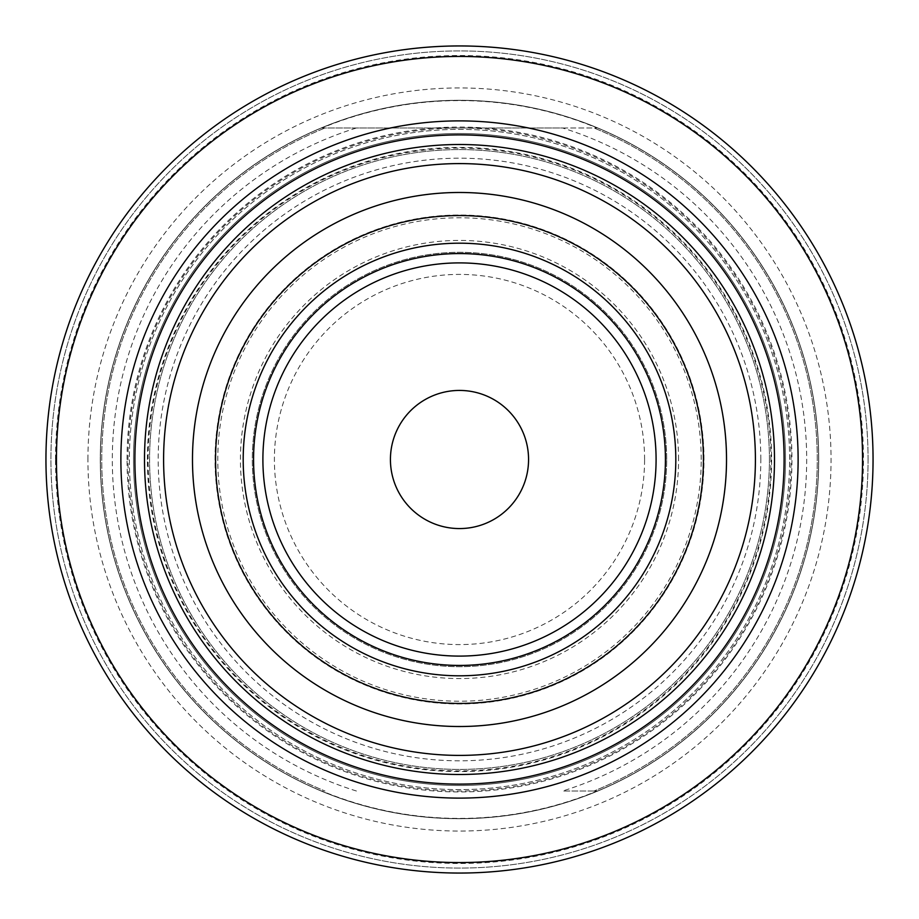 <?xml version="1.0" encoding="UTF-8"?>
<svg xmlns="http://www.w3.org/2000/svg" width="919" height="919" viewBox="0 0 919 919"><rect width="100%" height="100%" fill="white"/><g stroke="black" fill="none" stroke-linecap="round" stroke-linejoin="round"><path stroke-width="0.69" stroke-dasharray="4.59 3.45" d="M133.519 459.5A325.981 325.981 0 0 1 459.5 133.519A325.981 325.981 0 0 1 785.481 459.5A325.981 325.981 0 0 1 459.5 785.481A325.981 325.981 0 0 1 133.519 459.5M356.423 791.006A347.152 347.152 0 0 1 356.423 127.994L562.577 127.994A347.152 347.152 0 0 1 562.577 791.006L597.028 791.006A358.904 358.904 0 0 1 321.972 791.006M356.423 127.994L325.004 127.994A357.744 357.744 0 0 0 325.004 791.006A357.744 357.744 0 0 1 325.004 127.994L321.972 127.994A358.904 358.904 0 0 1 597.028 127.994L593.996 127.994A357.744 357.744 0 0 1 593.996 791.006A357.744 357.744 0 0 0 593.996 127.994A357.744 357.744 0 0 1 593.996 791.006L597.028 791.006M562.577 127.994L593.996 127.994M593.996 791.006L562.577 791.006M818.634 459.5A359.134 359.134 0 0 0 279.939 148.487A359.134 359.134 0 0 0 279.939 770.513A359.134 359.134 0 0 0 818.634 459.5A359.134 359.134 0 0 0 459.5 100.366A359.134 359.134 0 0 0 100.366 459.5A359.134 359.134 0 0 0 459.5 818.634A359.134 359.134 0 0 0 818.634 459.5M666.689 459.5A207.189 207.189 0 0 0 355.906 280.065A207.189 207.189 0 0 0 355.906 638.935A207.189 207.189 0 0 0 666.689 459.5A207.189 207.189 0 0 0 355.906 280.065A207.189 207.189 0 0 0 355.906 638.935A207.189 207.189 0 0 0 666.689 459.5A207.189 207.189 0 0 0 355.906 280.065A207.189 207.189 0 0 0 355.906 638.935A207.189 207.189 0 0 0 666.689 459.5M147.408 459.5A312.092 312.092 0 0 1 459.5 147.408A312.092 312.092 0 0 1 771.592 459.5A312.092 312.092 0 0 1 459.5 771.592A312.092 312.092 0 0 1 147.408 459.5M45.95 459.5A413.55 413.55 0 0 1 666.275 101.354A413.55 413.55 0 0 1 666.275 817.646A413.55 413.55 0 0 1 45.95 459.5A413.55 413.55 0 0 1 459.5 45.95A413.55 413.55 0 0 1 873.05 459.5A413.55 413.55 0 0 1 459.5 873.05A413.55 413.55 0 0 1 45.95 459.5M55.519 459.5A403.981 403.981 0 0 1 661.485 109.648A403.981 403.981 0 0 1 661.485 809.352A403.981 403.981 0 0 1 55.519 459.5M818.714 459.5A359.214 359.214 0 0 0 279.893 148.407A359.214 359.214 0 0 0 279.893 770.593A359.214 359.214 0 0 0 818.714 459.5A359.214 359.214 0 0 0 279.893 148.407A359.214 359.214 0 0 0 279.893 770.593A359.214 359.214 0 0 0 818.714 459.5M789.616 459.5A330.116 330.116 0 0 0 294.436 173.611A330.116 330.116 0 0 0 294.436 745.389A330.116 330.116 0 0 0 789.616 459.5A330.116 330.116 0 0 0 294.436 173.611A330.116 330.116 0 0 0 294.436 745.389A330.116 330.116 0 0 0 789.616 459.5M769.41 459.5A309.91 309.91 0 0 0 304.545 191.106A309.91 309.91 0 0 0 304.545 727.894A309.91 309.91 0 0 0 769.41 459.5A309.91 309.91 0 0 0 304.545 191.106A309.91 309.91 0 0 0 304.545 727.894A309.91 309.91 0 0 0 769.41 459.5A309.91 309.91 0 0 0 304.545 191.106A309.91 309.91 0 0 0 304.545 727.894A309.91 309.91 0 0 0 769.41 459.5M873.05 459.5A413.55 413.55 0 0 0 252.725 101.354A413.55 413.55 0 0 0 252.725 817.646A413.55 413.55 0 0 0 873.05 459.5M243.19 459.5A216.31 216.31 0 0 1 459.5 243.19A216.31 216.31 0 0 1 675.81 459.5A216.31 216.31 0 0 1 459.5 675.81A216.31 216.31 0 0 1 243.19 459.5A216.31 216.31 0 0 1 459.5 243.19A216.31 216.31 0 0 1 675.81 459.5A216.31 216.31 0 0 1 459.5 675.81A216.31 216.31 0 0 1 243.19 459.5M703.988 459.5A244.488 244.488 0 0 0 337.262 247.774A244.488 244.488 0 0 0 337.262 671.226A244.488 244.488 0 0 0 703.988 459.5A244.488 244.488 0 0 0 337.262 247.774A244.488 244.488 0 0 0 337.262 671.226A244.488 244.488 0 0 0 703.988 459.5A244.488 244.488 0 0 0 337.262 247.774A244.488 244.488 0 0 0 337.262 671.226A244.488 244.488 0 0 0 703.988 459.5M791.006 459.5A331.506 331.506 0 0 0 293.747 172.404A331.506 331.506 0 0 0 293.747 746.596A331.506 331.506 0 0 0 791.006 459.5M528.563 459.5A69.063 69.063 0 0 0 424.969 399.685A69.063 69.063 0 0 0 424.969 519.315A69.063 69.063 0 0 0 528.563 459.5M785.481 459.5A325.981 325.981 0 0 0 296.515 177.195A325.981 325.981 0 0 0 296.515 741.805A325.981 325.981 0 0 0 785.481 459.5A325.981 325.981 0 0 0 296.515 177.195A325.981 325.981 0 0 0 296.515 741.805A325.981 325.981 0 0 0 785.481 459.5M321.972 127.994L597.028 127.994M87.937 459.5A371.563 371.563 0 0 1 645.276 137.724A371.563 371.563 0 0 1 645.276 781.276A371.563 371.563 0 0 1 87.937 459.5M760.817 459.5A301.317 301.317 0 0 0 308.841 198.561A301.317 301.317 0 0 0 308.841 720.439A301.317 301.317 0 0 0 760.817 459.5M868.076 459.5A408.576 408.576 0 0 0 255.206 105.662A408.576 408.576 0 0 0 255.206 813.338A408.576 408.576 0 0 0 868.076 459.5A408.576 408.576 0 0 0 255.206 105.662A408.576 408.576 0 0 0 255.206 813.338A408.576 408.576 0 0 0 868.076 459.5M770.892 459.5A311.392 311.392 0 0 0 303.81 189.831A311.392 311.392 0 0 0 303.81 729.169A311.392 311.392 0 0 0 770.892 459.5M678.567 459.5A219.067 219.067 0 0 0 349.967 269.784A219.067 219.067 0 0 0 349.967 649.216A219.067 219.067 0 0 0 678.567 459.5M701.22 459.5A241.72 241.72 0 0 0 338.64 250.163A241.72 241.72 0 0 0 338.64 668.837A241.72 241.72 0 0 0 701.22 459.5M644.587 459.5A185.087 185.087 0 0 0 366.957 299.203A185.087 185.087 0 0 0 366.957 619.797A185.087 185.087 0 0 0 644.587 459.5M127.052 459.5A332.448 332.448 0 0 1 459.5 127.052A332.448 332.448 0 0 1 791.948 459.5A332.448 332.448 0 0 1 459.5 791.948A332.448 332.448 0 0 1 127.052 459.5"/><path stroke-width="1.38" d="M774.487 459.5A314.987 314.987 0 0 0 302.006 186.706A314.987 314.987 0 0 0 302.006 732.294A314.987 314.987 0 0 0 774.487 459.5M755.407 459.5A295.907 295.907 0 0 0 311.552 203.237A295.907 295.907 0 0 0 311.552 715.763A295.907 295.907 0 0 0 755.407 459.5M798.117 459.5A338.617 338.617 0 0 0 290.197 166.247A338.617 338.617 0 0 0 290.197 752.753A338.617 338.617 0 0 0 798.117 459.5M862.55 459.5A403.05 403.05 0 0 0 257.975 110.441A403.05 403.05 0 0 0 257.975 808.559A403.05 403.05 0 0 0 862.55 459.5M873.05 459.5A413.55 413.55 0 0 0 252.725 101.354A413.55 413.55 0 0 0 252.725 817.646A413.55 413.55 0 0 0 873.05 459.5M675.81 459.5A216.31 216.31 0 0 0 351.345 272.173A216.31 216.31 0 0 0 351.345 646.827A216.31 216.31 0 0 0 675.81 459.5M528.563 459.5A69.063 69.063 0 0 0 424.969 399.685A69.063 69.063 0 0 0 424.969 519.315A69.063 69.063 0 0 0 528.563 459.5M784.114 459.5A324.614 324.614 0 0 0 297.193 178.378A324.614 324.614 0 0 0 297.193 740.622A324.614 324.614 0 0 0 784.114 459.5M726.515 459.5A267.015 267.015 0 0 0 325.992 228.257A267.015 267.015 0 0 0 325.992 690.743A267.015 267.015 0 0 0 726.515 459.5M703.426 459.5A243.926 243.926 0 0 0 337.537 248.245A243.926 243.926 0 0 0 337.537 670.755A243.926 243.926 0 0 0 703.426 459.5M665.425 459.5A205.925 205.925 0 0 0 356.538 281.157A205.925 205.925 0 0 0 356.538 637.843A205.925 205.925 0 0 0 665.425 459.5M656.086 459.5A196.586 196.586 0 0 0 361.201 289.244A196.586 196.586 0 0 0 361.201 629.756A196.586 196.586 0 0 0 656.086 459.5"/></g></svg>
